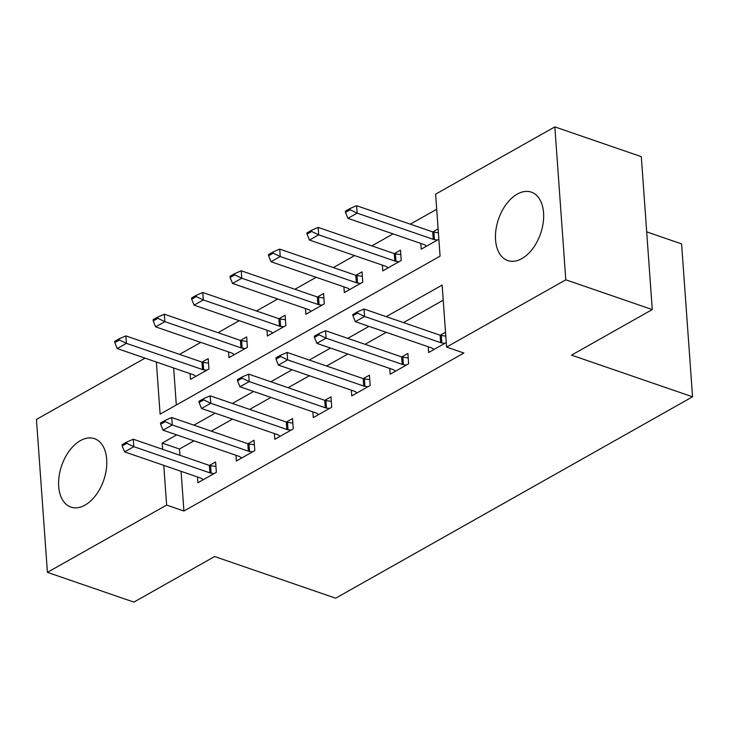 <?xml version="1.0" encoding="UTF-8"?>
<svg xmlns="http://www.w3.org/2000/svg" width="729" height="729" viewBox="0 0 729 729"><rect width="100%" height="100%" fill="white"/><g stroke="black" fill="none" stroke-linecap="round" stroke-linejoin="round"><path stroke-width="1.09" d="M521.873 258.595A36.177 22.244 109 0 1 507.785 260.563A36.177 22.244 109 0 1 495.966 229.653A36.177 22.244 109 0 1 517.244 194.114A36.177 22.244 109 0 1 531.332 192.146A36.177 22.244 109 0 1 543.151 223.056A36.177 22.244 109 0 1 521.873 258.595M85.001 505.124A36.177 22.244 109 0 1 70.923 507.092A36.177 22.244 109 0 1 59.104 476.183A36.177 22.244 109 0 1 80.381 440.644A36.177 22.244 109 0 1 94.469 438.676A36.177 22.244 109 0 1 106.288 469.585A36.177 22.244 109 0 1 85.001 505.124M646.696 231.877L681.588 243.887L692.55 396.804L335.677 598.199L214.627 556.537L133.872 602.108L47.412 572.347L36.45 419.43L145.044 358.149M436.707 209.269L410.29 224.167M393.077 233.891L371.836 245.873M354.622 255.587L333.381 267.57M316.167 277.293L294.926 289.276M277.703 298.99L256.471 310.982M239.249 320.696L218.007 332.679M200.794 342.393L179.553 354.385M156.37 362.04L160.107 414.145L440.07 256.161L435.623 194.169L554.842 126.892L565.804 279.818L446.585 347.086L442.148 285.094L386.206 316.659M565.804 279.818L652.264 309.57L641.301 156.653L554.842 126.892M173.666 367.999L176.318 405.005M190.078 373.64L190.488 379.39L208.95 368.974L208.202 358.641L202.042 362.122M228.532 351.943L228.942 357.684L247.404 347.268L246.666 336.935L240.497 340.416M266.987 330.237L267.397 335.987L285.859 325.571L285.121 315.238L278.952 318.719M305.442 308.54L305.852 314.281L324.314 303.865L323.576 293.532L317.407 297.013M343.897 286.834L344.316 292.584L362.769 282.169L362.031 271.835L355.861 275.316M382.361 265.137L382.771 270.878L401.223 260.463L400.485 250.129L394.316 253.61M420.815 243.431L421.225 249.181L438.858 239.23M438.12 228.897L432.78 231.913M181.074 471.326L183.918 511.029L463.881 353.036L446.585 347.086M443.223 300.193L403.502 322.61M386.279 332.324L365.047 344.316M347.824 354.03L326.583 366.013M309.369 375.727L288.128 387.719M270.915 397.433L249.673 409.416M232.46 419.129L211.219 431.121M194.005 440.835L179.471 449.028L179.926 455.288M197.486 476.966L197.896 482.716L216.349 472.301L215.611 461.967L209.442 465.448M235.941 455.27L236.351 461.01L254.813 450.595L254.066 440.261L247.906 443.742M274.396 433.564L274.806 439.314L293.268 428.898L292.52 418.564L286.36 422.045M312.85 411.867L313.26 417.608L331.722 407.192L330.984 396.858L324.815 400.339M351.305 390.161L351.715 395.911L370.177 385.495L369.439 375.162L363.27 378.643M389.76 368.464L390.179 374.205L408.632 363.789L407.894 353.456L401.725 356.937M428.224 346.758L428.634 352.508L446.266 342.557M445.519 332.224L440.179 335.24M652.264 309.57L571.509 355.141L692.55 396.804M183.918 511.029L166.622 505.079L47.412 572.347M176.71 434.885L162.184 443.077L162.631 449.337M163.779 465.366L166.622 505.079M368.992 326.373L347.751 338.365M330.538 348.079L309.296 360.062M292.074 369.776L270.842 381.768M253.619 391.482L232.378 403.465M215.164 413.179L193.923 425.171M179.471 449.028L162.184 443.077M126.791 443.332L126.709 442.084L122.089 444.69L122.18 445.929L126.791 443.332L133.817 446.677L133.289 439.232L209.369 465.421A4.638 2.087 175.9 0 0 210.563 465.703L215.939 466.469M203.254 479.691L201.578 478.516A4.638 2.087 175.9 0 0 200.675 478.069L124.586 451.88L133.817 446.677L209.906 472.857A4.638 2.087 175.9 0 0 211.1 473.139L214.098 473.568M122.18 445.929L124.586 451.88M133.289 439.232L126.709 442.084M208.53 363.142L203.154 362.377A4.638 2.087 -4.1 0 1 201.969 362.094L125.88 335.905L126.409 343.35L117.187 348.553L193.267 374.742A4.638 2.087 -4.1 0 1 194.169 375.189L195.846 376.364M119.301 338.757L114.681 341.363L114.772 342.603L119.392 340.006L119.301 338.757L125.88 335.905M206.69 370.241L203.692 369.813A4.638 2.087 -4.1 0 1 202.498 369.53L126.409 343.35L119.392 340.006M117.187 348.553L114.772 342.603M165.246 421.626L165.164 420.387L160.544 422.993L160.635 424.232L165.246 421.626L172.272 424.971L171.743 417.535L247.824 443.724A4.638 2.087 175.9 0 0 249.017 443.997L254.394 444.772M241.709 457.985L240.032 456.81A4.638 2.087 175.9 0 0 239.13 456.372L163.05 430.183L172.272 424.971L248.361 451.16A4.638 2.087 175.9 0 0 249.555 451.442L252.553 451.871M160.635 424.232L163.05 430.183M171.743 417.535L165.164 420.387M203.71 399.929L203.619 398.681L198.999 401.287L199.09 402.526L203.71 399.929L210.736 403.274L210.198 395.829L286.287 422.018A4.638 2.087 175.9 0 0 287.481 422.301L292.848 423.066M280.164 436.288L278.487 435.113A4.638 2.087 175.9 0 0 277.585 434.666L201.505 408.477L210.736 403.274L286.816 429.454A4.638 2.087 175.9 0 0 288.01 429.736L291.008 430.165M199.09 402.526L201.505 408.477M210.198 395.829L203.619 398.681M242.165 378.223L242.074 376.984L237.463 379.59L237.545 380.83L242.165 378.223L249.19 381.568L248.653 374.132L324.742 400.321A4.638 2.087 175.9 0 0 325.936 400.595L331.303 401.369M318.628 414.582L316.951 413.407A4.638 2.087 175.9 0 0 316.049 412.96L239.959 386.78L249.19 381.568L325.271 407.757A4.638 2.087 175.9 0 0 326.464 408.04L329.462 408.468M237.545 380.83L239.959 386.78M248.653 374.132L242.074 376.984M246.985 341.445L241.618 340.671A4.638 2.087 -4.1 0 1 240.424 340.397L164.335 314.208L164.872 321.644L155.642 326.856L231.722 353.036A4.638 2.087 -4.1 0 1 232.633 353.483L234.31 354.659M157.756 317.06L153.145 319.666L153.227 320.906L157.847 318.3L157.756 317.06L164.335 314.208M245.144 348.544L242.146 348.116A4.638 2.087 -4.1 0 1 240.953 347.833L164.872 321.644L157.847 318.3M155.642 326.856L153.227 320.906M285.44 319.739L280.073 318.974A4.638 2.087 -4.1 0 1 278.879 318.691L202.79 292.502L203.327 299.947L194.096 305.15L270.186 331.34A4.638 2.087 -4.1 0 1 271.088 331.786L272.764 332.962M196.21 295.354L191.599 297.961L191.681 299.2L196.301 296.594L196.21 295.354L202.79 292.502M283.599 326.838L280.601 326.41A4.638 2.087 -4.1 0 1 279.407 326.127L203.327 299.947L196.301 296.594M194.096 305.15L191.681 299.2M323.895 298.043L318.527 297.268A4.638 2.087 -4.1 0 1 317.334 296.985L241.244 270.805L241.782 278.241L232.551 283.453L308.64 309.634A4.638 2.087 -4.1 0 1 309.543 310.08L311.219 311.256M234.665 273.657L230.054 276.264L230.145 277.503L234.756 274.897L234.665 273.657L241.244 270.805M322.063 305.141L319.056 304.713A4.638 2.087 -4.1 0 1 317.871 304.43L241.782 278.241L234.756 274.897M232.551 283.453L230.145 277.503M280.619 356.517L280.528 355.278L275.917 357.884L276.009 359.124L280.619 356.517L287.645 359.871L287.108 352.426L363.197 378.615A4.638 2.087 175.9 0 0 364.391 378.898L369.758 379.663M357.082 392.885L355.406 391.71A4.638 2.087 175.9 0 0 354.504 391.263L278.414 365.074L287.645 359.871L363.735 386.051A4.638 2.087 175.9 0 0 364.919 386.334L367.926 386.762M276.009 359.124L278.414 365.074M287.108 352.426L280.528 355.278M362.349 276.337L356.982 275.571A4.638 2.087 -4.1 0 1 355.788 275.289L279.708 249.099L280.237 256.544L271.006 261.747L347.095 287.937A4.638 2.087 -4.1 0 1 347.997 288.374L349.674 289.559M273.12 251.952L268.509 254.558L268.6 255.797L273.211 253.191L273.12 251.952L279.708 249.099M360.518 283.435L357.52 283.007A4.638 2.087 -4.1 0 1 356.326 282.724L280.237 256.544L273.211 253.191M271.006 261.747L268.6 255.797M319.074 334.821L318.983 333.581L314.372 336.187L314.463 337.427L319.074 334.821L326.1 338.165L325.571 330.729L401.652 356.909A4.638 2.087 175.9 0 0 402.845 357.192L408.213 357.966M395.537 371.179L393.86 370.004A4.638 2.087 175.9 0 0 392.958 369.557L316.869 343.377L326.1 338.165L402.189 364.354A4.638 2.087 175.9 0 0 403.383 364.637L406.381 365.065M314.463 337.427L316.869 343.377M325.571 330.729L318.983 333.581M400.813 254.64L395.437 253.865A4.638 2.087 -4.1 0 1 394.243 253.583L318.163 227.402L318.691 234.838L309.47 240.051L385.55 266.231A4.638 2.087 -4.1 0 1 386.452 266.677L388.129 267.853M311.584 230.255L306.964 232.861L307.055 234.1L311.666 231.494L311.584 230.255L318.163 227.402M398.973 261.738L395.975 261.301A4.638 2.087 -4.1 0 1 394.781 261.028L318.691 234.838L311.666 231.494M309.47 240.051L307.055 234.1M357.529 313.115L357.447 311.875L352.827 314.481L352.918 315.721L357.529 313.115L364.555 316.468L364.026 309.023L440.106 335.212A4.638 2.087 175.9 0 0 441.3 335.495L445.802 336.142M433.992 349.483L432.315 348.298A4.638 2.087 175.9 0 0 431.413 347.861L355.324 321.671L364.555 316.468L440.644 342.648A4.638 2.087 175.9 0 0 441.838 342.931L444.836 343.359M352.918 315.721L355.324 321.671M364.026 309.023L357.447 311.875M438.393 232.815L433.892 232.168A4.638 2.087 -4.1 0 1 432.707 231.886L356.618 205.696L357.155 213.141L347.924 218.345L424.005 244.534A4.638 2.087 -4.1 0 1 424.907 244.971L426.583 246.156M350.038 208.549L345.418 211.155L345.51 212.394L350.13 209.788L350.038 208.549L356.618 205.696M437.427 240.032L434.429 239.604A4.638 2.087 -4.1 0 1 433.236 239.322L357.155 213.141L350.13 209.788M347.924 218.345L345.51 212.394M211.1 473.139L210.563 465.703M209.906 472.857L209.369 465.421M201.969 362.094L202.498 369.53M203.154 362.377L203.692 369.813M249.555 451.442L249.017 443.997M248.361 451.16L247.824 443.724M288.01 429.736L287.481 422.301M286.816 429.454L286.287 422.018M326.464 408.04L325.936 400.595M325.271 407.757L324.742 400.321M240.424 340.397L240.953 347.833M241.618 340.671L242.146 348.116M278.879 318.691L279.407 326.127M280.073 318.974L280.601 326.41M317.334 296.985L317.871 304.43M318.527 297.268L319.056 304.713M364.919 386.334L364.391 378.898M363.735 386.051L363.197 378.615M355.788 275.289L356.326 282.724M356.982 275.571L357.52 283.007M403.383 364.637L402.845 357.192M402.189 364.354L401.652 356.909M394.243 253.583L394.781 261.028M395.437 253.865L395.975 261.301M441.838 342.931L441.3 335.495M440.644 342.648L440.106 335.212M432.707 231.886L433.236 239.322M433.892 232.168L434.429 239.604"/></g></svg>
